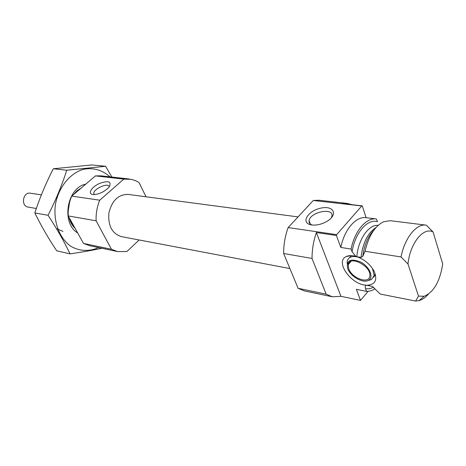 <?xml version="1.0" encoding="UTF-8"?>
<svg xmlns="http://www.w3.org/2000/svg" width="466" height="466" viewBox="0 0 466 466"><rect width="100%" height="100%" fill="white"/><g stroke="black" fill="none" stroke-linecap="round" stroke-linejoin="round"><path stroke-width="0.7" d="M109.195 186.948L109.184 186.837C108.922 181.967 92.763 189.109 93.8 193.629L94.371 194.607M360.503 300.401L356.391 289.339L366.515 291.343L365.589 288.804C364.942 287.132 365.163 285.926 366.247 285.198L372.398 286.409L380.256 294.058L415.614 301.053L418.485 296.096L407.983 263.983L401.04 256.952L365.059 251.273L362.758 256.393L361.016 257.413L357.265 256.795L355.762 256.323L352.08 251.756L351.096 249.065L340.815 247.44L336.37 235.476L316.367 232.551L340.931 296.329L360.503 300.401L368.169 291.297M355.762 256.323C351.877 255.281 348.673 255.38 346.156 256.62C334.704 261.618 351.137 284.761 366.247 285.198M367.569 285.239C375.363 284.429 377.565 279.792 374.157 271.323C370.464 264.595 364.837 259.748 357.265 256.795M390.537 220.727L426.338 225.171L433.077 231.986L442.7 263.89C439.986 281.412 433.788 292.205 424.118 296.271L419.045 300.628C422.295 299.702 425.4 297.558 428.37 294.197M352.086 204.702L347.287 203.415L342.3 203.601L362.268 205.856L366.101 217.692C356.088 216.061 344.339 229.482 340.815 247.44M362.268 205.856L361.75 205.96L336.662 234.637L336.37 235.476M347.287 203.415L318.831 200.234L313.28 200.491L288.145 227.583C285.116 235.924 283.619 244.563 283.654 253.504L312.034 258.455L326.165 294.174L332.27 296.778L340.931 296.329M283.654 253.504L298.089 288.303L326.165 294.174M313.28 200.491L361.75 205.96M288.145 227.583L336.662 234.637M316.367 232.551C313.49 240.928 312.045 249.56 312.034 258.455M298.089 288.303L304.251 290.883L332.27 296.778M366.515 291.343C369.352 291.442 372.183 290.592 374.996 288.786M352.08 251.756C354.981 232.854 367.528 218.484 377.53 221.67L376.353 218.962C366.381 217.337 354.649 230.915 351.096 249.065M390.263 220.692L383.646 221.729C374.839 226.126 368.641 235.971 365.059 251.273M415.614 301.053L419.045 300.628M426.07 225.136C416.365 223.517 404.727 237.87 401.04 256.952M418.485 296.096L424.118 296.271M433.077 231.986C423.489 226.668 410.057 243.217 407.983 263.983M56.433 228.59L62.98 231.386M80.554 188.59L79.971 189.085M72.393 223.43L75.218 228.515M146.05 196.78L139.008 182.526L135.717 180.744L131.511 179.375L123.805 179.101L99.759 200.194C97.033 206.776 95.821 213.644 96.124 220.797L68.222 215.927L83.507 243.427L89.67 245.71L117.653 251.599L126.869 251.558L139.13 239.978M96.124 220.797L111.444 249.269L83.507 243.427M111.444 249.269L117.653 251.599M129.332 179.02L100.912 175.833L95.431 175.898L71.729 196.116C69.055 202.436 67.89 209.042 68.222 215.927M123.805 179.101L95.431 175.898M92.868 194.549C98.798 194.514 104.203 192.033 109.073 187.105C111.887 181.583 108.77 180.33 99.73 183.354C92.012 186.68 87.445 193.448 92.396 194.468L92.868 194.549M99.759 200.194L71.729 196.116M298.054 216.906L128.115 194.409C118.358 194.363 111.951 200.549 108.893 212.962C107.902 225.707 112.05 233.588 121.329 236.606L289.899 268.562M311.801 224.985C316.839 225.497 321.965 224.245 327.179 221.234C338.374 214.494 333.563 205.256 320.969 208.104C308.492 210.521 300.687 222.154 310.205 224.653L311.801 224.985M348.725 268.713L348.23 264.688C349.372 254.663 371.845 266.383 369.812 276.117C369.025 284.481 351.76 278.249 348.725 268.713M347.659 268.521C346.232 260.203 350.624 258.065 360.824 262.096C369.561 266.797 374.006 277.381 368.594 280.258C363.422 283.637 351.096 276.996 347.962 269.272L347.659 268.521M375.445 274.713L373.656 277.188M349.127 263.622L348.941 262.929M349.319 257.832L351.399 255.613M347.158 263.838L347.199 261.275C348.364 257.028 352.022 255.648 358.179 257.133M372.474 268.474L374.157 275.499L371.437 279.565L368.082 280.52M331.244 217.977L331.938 216.119C333.866 207.09 309.744 212.123 309.08 220.768C308.859 222.742 309.878 224.163 312.138 225.026M70.028 253.859L56.741 250.83C48.435 238.435 41.13 225.8 34.828 212.933C39.761 197.864 45.924 183.144 53.316 168.768L91.907 164.941L105.572 166.28L66.754 170.236C61.943 185.282 55.71 200.304 48.05 215.292C56.829 228.614 64.151 241.464 70.028 253.859C81.87 252.141 92.484 250.283 101.868 248.279M34.828 212.933L48.05 215.292M111.863 177.063L105.572 166.28M53.316 168.768L66.754 170.236M85.791 184.122C66.848 187.734 60.941 223.301 77.688 232.953M109.947 176.847C102.386 169.915 92.629 167.201 82.692 169.513C69.516 173.742 58.53 187.571 55.442 204.364C53.107 221.28 59.205 237.852 70.389 245.996C79.098 251.314 89.216 251.797 98.571 247.586M81.369 187.891L77.117 190.67L73.471 194.631M69.539 202.576L68.269 210.481M68.956 217.243C70.04 221.781 72.073 225.462 75.049 228.276M41.387 194.858L30.337 193.204C22.91 191.724 20.586 206.164 28.1 207.09L36.325 208.5M367.179 285.175L370.19 285.967M365.589 288.804L369.55 288.739L373.551 287.289M378.136 225.369C368.746 224.344 358.156 239.518 356.828 256.62M376.01 227.519C367.831 232.901 362.833 242.868 361.016 257.413M374.041 229.942C368.035 236.215 364.278 245.029 362.758 256.393M80.07 188.998L74.275 193.943M69.317 217.896L71.211 222.69L74.007 226.674M94.272 194.52L93.8 193.629M369.107 285.757L372.346 286.38M366.101 217.692L376.353 218.962M348.23 264.688L351.079 261.292M350.828 255.607L346.156 256.62M374.157 275.499L375.276 274.113M368.594 280.258L371.437 279.565M310.344 224.035L309.08 220.768M311.463 224.932L310.205 224.653"/></g></svg>
